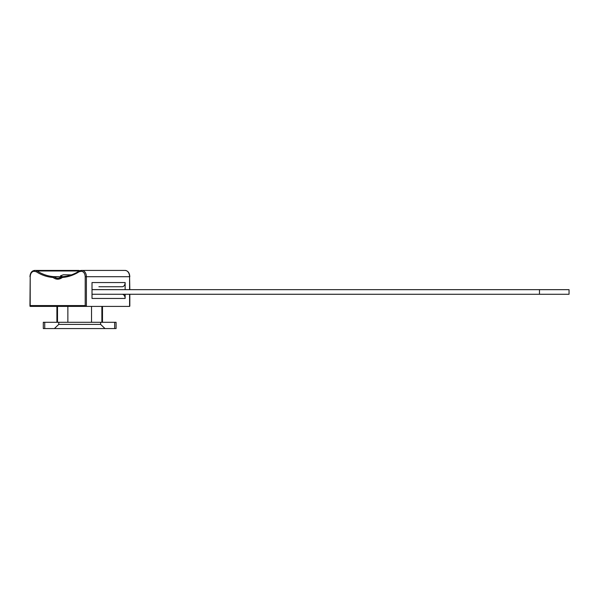 <?xml version="1.0" encoding="UTF-8"?>
<svg xmlns="http://www.w3.org/2000/svg" width="599" height="599" viewBox="0 0 599 599"><rect width="100%" height="100%" fill="white"/><g stroke="black" fill="none" stroke-linecap="round" stroke-linejoin="round"><path stroke-width="0.9" d="M54.397 328.574L43.3 328.574L43.3 322.299L58.777 322.299L58.777 324.388L54.397 328.574L104.997 328.574L100.61 324.388L58.777 324.388M100.61 324.388L100.61 322.299L116.086 322.299L116.086 328.574L104.997 328.574M100.61 322.299L58.777 322.299M62.76 276.858L53.438 276.611A0.839 0.592 94.4 0 0 52.817 277.442L53.191 277.592C56.201 279.733 59.204 279.733 62.214 277.592L62.588 277.442C68.353 276.985 73.872 275.083 79.143 271.744L81.367 271.265C83.68 271.609 84.968 273.421 85.208 276.701L85.208 305.565L86.391 306.403L30.197 306.403L30.197 276.701C30.437 273.421 31.725 271.609 34.038 271.265L36.262 271.744C41.533 275.083 47.051 276.985 52.817 277.442M71.333 274.896L63.419 274.754L60.499 275.825L62.341 276.611M129.579 305.565L129.579 306.403L86.391 306.403L86.391 276.701L129.579 276.701L129.579 289.669M30.197 306.403L30.197 305.565L85.208 305.565M125.139 289.669L125.139 282.556L92.014 282.556L92.014 298.452L125.139 298.452L125.139 294.274M539.474 294.274L569.05 294.274L569.05 289.669L539.474 289.669L539.474 294.274L92.014 294.266M129.818 276.701C129.541 272.882 127.984 270.785 125.139 270.426L81.314 270.426L125.139 270.426A6.275 4.44 -90 0 1 129.579 276.701L129.818 289.669M98.895 286.741L122.181 286.741A4.186 2.958 -90 0 0 125.139 282.556M125.139 298.452A4.186 2.958 -90 0 0 122.181 294.274M79.839 270.741A6.275 4.44 -90 0 0 78.462 270.426L34.63 270.426A0.839 0.592 -90 0 0 34.038 271.265M122.713 289.669L92.014 289.594M92.014 289.661L539.474 289.669M44.73 328.574L44.73 322.299M114.664 322.299L114.664 328.574M67.867 306.403L67.867 322.299M57.511 322.299L57.511 306.403M91.527 322.299L91.527 306.403M101.875 306.403L101.875 322.299M129.579 294.274L129.579 306.403M81.367 271.265A0.839 0.592 90 0 1 81.958 270.426A6.275 4.44 90 0 1 86.391 276.701L85.208 276.701M30.197 276.701L29.95 306.156M81.314 270.426L79.285 271.04A0.839 0.539 57.5 0 1 79.487 270.98A6.275 4.44 90 0 1 81.314 270.426A0.839 0.592 90 0 0 80.723 271.265M79.143 271.197A64.834 45.846 90 0 1 63.15 276.611A0.839 0.592 85.6 0 0 63.12 276.611C68.735 276.169 74.126 274.312 79.285 271.04A0.839 0.539 57.5 0 0 79.143 271.744M63.045 276.618A2.089 1.483 90 0 0 62.528 276.858A0.839 0.517 52.5 0 0 62.296 276.933L63.12 276.611A0.839 0.592 85.6 0 0 62.588 277.442M62.176 277.112A12.549 8.873 90 0 1 58.298 278.378L62.296 276.933A0.839 0.517 52.5 0 0 62.214 277.592M58.298 278.378A12.549 8.873 90 0 1 54.06 276.858A0.839 0.517 127.5 0 0 53.191 277.592M34.682 271.265A0.839 0.592 90 0 1 35.274 270.426A6.275 4.44 90 0 1 37.101 270.98A64.834 45.846 90 0 0 53.438 276.611A2.089 1.483 90 0 1 54.06 276.858L62.401 276.858M79.375 270.98L37.101 270.98A0.839 0.539 122.5 0 0 36.262 271.744M56.898 306.403L56.898 322.299M102.489 306.403L102.489 322.299M129.818 294.274L129.818 306.156M29.95 276.701C30.227 272.882 31.792 270.785 34.63 270.426M78.462 270.426L80.491 271.04"/></g></svg>
